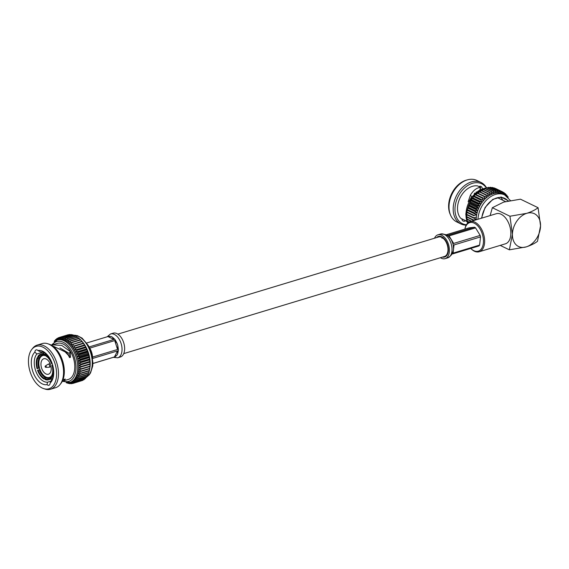 <?xml version="1.0" encoding="UTF-8"?>
<svg xmlns="http://www.w3.org/2000/svg" width="569" height="569" viewBox="0 0 569 569"><rect width="100%" height="100%" fill="white"/><g stroke="black" fill="none" stroke-linecap="round" stroke-linejoin="round"><path stroke-width="0.85" d="M123.736 353.612L444.474 256.477A10.178 6.01 -106.8 0 0 447.988 249.869A10.178 6.01 -106.8 0 0 438.571 236.996L117.84 334.131M45.307 366.123A0.747 0.441 73.2 0 1 46.181 367.076A0.747 0.441 73.2 0 1 45.548 367.147M48.045 364.252A1.6 0.946 73.2 0 1 48.187 364.188A1.6 0.946 73.2 0 1 49.062 364.544A1.6 0.946 73.2 0 1 49.667 366.13A1.6 0.946 73.2 0 1 49.112 367.247A1.6 0.946 73.2 0 1 48.955 367.268L45.89 367.325A0.768 0.768 0 0 1 45.463 365.91L48.045 364.252M42.881 352.175L36.914 353.982A15.555 9.189 -106.8 0 0 34.261 362.297A15.555 9.189 -106.8 0 0 47.49 382.19L47.063 384.616A17.66 10.427 73.2 0 1 31.302 362.14A17.66 10.427 73.2 0 1 34.88 352.133L36.914 353.982M51.217 368.975A8.073 4.765 -106.8 0 0 43.749 358.762A8.073 4.765 -106.8 0 0 40.961 364.004A8.073 4.765 -106.8 0 0 48.429 374.217A8.073 4.765 -106.8 0 0 51.217 368.975M43.934 355.376A11.43 6.75 -106.8 0 0 42.775 355.554A11.43 6.75 -106.8 0 0 38.834 362.972A11.43 6.75 -106.8 0 0 49.403 377.432A11.43 6.75 -106.8 0 0 50.463 376.934M38.848 358.755A11.686 6.899 -106.8 0 0 38.023 363.093A11.686 6.899 -106.8 0 0 38.685 368.157L37.561 368.513A12.525 7.397 73.2 0 1 36.836 363.029A12.525 7.397 73.2 0 1 37.739 358.335L39.745 358.477M40.378 357.375L39.403 357.666L37.796 356.578A13.45 7.945 -106.8 0 1 40.89 354.01A13.45 7.945 -106.8 0 1 44.474 354.245L45.093 355.682A11.686 6.899 -106.8 0 0 42.056 355.504A11.686 6.899 -106.8 0 0 39.403 357.666M45.527 355.554L45.093 355.682M47.732 357.389A11.686 6.899 -106.8 0 0 46.16 356.201L45.541 354.764L46.836 354.373M52.149 363.477L51.509 363.655A12.525 7.397 73.2 0 0 47.497 357.147A12.525 7.397 73.2 0 0 45.527 355.618M69.546 357.609L69.077 353.392L59.916 347.894M46.935 354.459A15.555 9.189 -106.8 0 0 40.79 351.976L37.974 350.532A17.66 10.427 73.2 0 1 46.338 353.847A17.66 10.427 73.2 0 1 53.308 376.877A17.66 10.427 73.2 0 1 50.15 383.015L51.366 380.184A15.555 9.189 -106.8 0 0 53.465 376.038M28.45 360.753A22.155 13.087 -106.8 0 0 43.706 388.627A22.155 13.087 -106.8 0 0 56.587 374.395A22.155 13.087 -106.8 0 0 47.561 350.604A22.155 13.087 -106.8 0 0 31.821 349.402A22.155 13.087 -106.8 0 0 28.45 360.753M43.706 388.627L45.086 389.075A23.052 13.613 -106.8 0 0 50.534 389.232A23.052 13.613 -106.8 0 0 58.486 374.267A23.052 13.613 -106.8 0 0 37.17 345.113A23.052 13.613 -106.8 0 0 32.725 348.264L31.821 349.402M50.534 389.232L55.606 387.695A23.052 13.613 -106.8 0 0 60.051 384.544A23.052 13.613 -106.8 0 0 63.557 372.731A23.052 13.613 -106.8 0 0 47.689 343.726A23.052 13.613 -106.8 0 0 42.241 343.576L37.17 345.113M60.051 384.544L60.954 383.406A22.155 13.087 -106.8 0 0 64.325 372.048A22.155 13.087 -106.8 0 0 49.069 344.174L47.689 343.726M62.405 381.059L68.266 379.487A18.869 11.145 -106.8 0 0 74.781 367.24A18.869 11.145 -106.8 0 0 57.334 343.377L51.416 345.219M65.065 379.082L62.981 379.715M63.415 380.96L65.279 379.054M51.366 345.198L57.213 339.978A22.155 13.087 -106.8 0 1 77.704 368.001A22.155 13.087 -106.8 0 1 70.051 382.382L71.225 382.027A22.155 13.087 -106.8 0 0 71.523 381.927A22.155 13.087 -106.8 0 0 72.782 381.365A22.155 13.087 -106.8 0 0 73.949 380.569A22.155 13.087 -106.8 0 0 75.016 379.566A22.155 13.087 -106.8 0 0 75.976 378.349A22.155 13.087 -106.8 0 0 76.808 376.948A22.155 13.087 -106.8 0 0 77.505 375.362A22.155 13.087 -106.8 0 0 78.067 373.627A22.155 13.087 -106.8 0 0 78.486 371.742A22.155 13.087 -106.8 0 0 78.757 369.743A22.155 13.087 -106.8 0 0 78.871 367.645L81.324 368.748L89.973 366.13L90.009 364.217A23.969 14.154 -106.8 0 0 90.002 363.811L89.895 361.841A23.969 14.154 -106.8 0 0 89.859 361.422L89.618 359.423A23.969 14.154 -106.8 0 0 89.553 358.996L89.177 356.983A23.969 14.154 -106.8 0 0 89.084 356.557L88.579 354.551A23.969 14.154 -106.8 0 0 88.458 354.131L87.832 352.154A23.969 14.154 -106.8 0 0 87.683 351.749L86.936 349.821A23.969 14.154 -106.8 0 0 86.773 349.43L85.912 347.581A23.969 14.154 -106.8 0 0 85.72 347.197L84.767 345.447A23.969 14.154 -106.8 0 0 84.553 345.091L83.508 343.448A23.969 14.154 -106.8 0 0 83.28 343.114L82.156 341.606A23.969 14.154 -106.8 0 0 81.915 341.308L80.727 339.942A23.969 14.154 -106.8 0 0 80.471 339.672L71.822 342.296A23.969 14.154 -106.8 0 1 72.078 342.566L70.848 344.935L81.915 341.308M89.781 368.47L89.852 368.008A22.155 13.087 -106.8 0 0 90.073 366.315A22.155 13.087 -106.8 0 0 90.187 364.217A22.155 13.087 -106.8 0 0 90.144 362.048A22.155 13.087 -106.8 0 0 89.952 359.821A22.155 13.087 -106.8 0 0 89.603 357.574A22.155 13.087 -106.8 0 0 89.113 355.319A22.155 13.087 -106.8 0 0 88.48 353.093A22.155 13.087 -106.8 0 0 87.704 350.909A22.155 13.087 -106.8 0 0 86.808 348.797A22.155 13.087 -106.8 0 0 85.791 346.777A22.155 13.087 -106.8 0 0 84.674 344.878A22.155 13.087 -106.8 0 0 83.458 343.114A22.155 13.087 -106.8 0 0 82.164 341.507A22.155 13.087 -106.8 0 0 81.659 340.952L80.727 339.942L72.078 342.566M38.429 357.296L37.241 357.659A13.45 7.945 -106.8 0 0 36.252 362.745A13.45 7.945 -106.8 0 0 37.049 368.698L39.489 367.958M89.312 347.346A13.243 7.824 73.2 0 1 92.669 358.442L117.541 350.917L117.712 353.655L116.922 355.198L114.44 356.941L92.925 363.463M37.561 368.513L37.049 368.698M37.241 357.659L37.739 358.335M44.745 352.915A13.45 7.945 -106.8 0 0 43.969 353.079L40.89 354.01M46.075 353.762L44.474 354.245M38.301 357.247A12.525 7.397 73.2 0 1 44.46 355.106M52.135 363.442L52.028 363.47A13.45 7.945 -106.8 0 0 45.541 354.764M52.028 363.47L51.509 363.655M52.64 365.042L52.54 365.078A13.45 7.945 -106.8 0 1 52.341 376.109L52.035 374.63A11.686 6.899 -106.8 0 0 52.512 373.157M53.507 375.76L52.341 376.109M51.843 375.44A12.525 7.397 73.2 0 0 52.448 373.484A12.525 7.397 73.2 0 0 52.021 365.255L52.54 365.078M45.641 376.898L44.055 378.15A12.525 7.397 73.2 0 1 38.073 370.12L37.554 370.298A13.45 7.945 -106.8 0 0 44.041 379.004L45.122 378.677L45.79 377.695A11.686 6.899 -106.8 0 0 48.827 377.873A11.686 6.899 -106.8 0 0 51.48 375.711L51.281 376.522A12.525 7.397 73.2 0 1 45.122 378.67L45.107 379.523A13.45 7.945 -106.8 0 0 48.692 379.758L51.765 378.826A13.45 7.945 -106.8 0 0 52.504 378.534M53.251 376.749L51.786 377.197A13.45 7.945 -106.8 0 1 48.692 379.758M51.281 376.522L51.786 377.197M62.483 349.586A12.418 7.333 73.2 0 1 69.496 357.609M37.974 350.532A3.656 2.162 -106.8 0 0 36.139 349.885A3.656 2.162 -106.8 0 0 34.88 352.133M47.063 384.616A3.656 2.162 -106.8 0 0 48.898 385.263A3.656 2.162 -106.8 0 0 50.15 383.015M68.131 382.724L69.567 383.67A23.969 14.154 -106.8 0 0 69.838 383.698L68.806 382.361L71.097 383.712A23.969 14.154 -106.8 0 0 71.36 383.691L70.2 382.261L72.576 383.499A23.969 14.154 -106.8 0 0 72.825 383.435L81.509 380.753M75.307 382.318A23.969 14.154 -106.8 0 0 75.528 382.169L84.169 379.551A23.969 14.154 -106.8 0 1 83.949 379.701L75.307 382.318L72.782 381.365L74.219 382.923A23.969 14.154 -106.8 0 1 73.984 383.029L82.633 380.412A23.969 14.154 -106.8 0 0 82.868 380.305L83.038 379.978M84.169 379.551L84.44 378.968M77.633 380.184A23.969 14.154 -106.8 0 0 77.811 379.95L86.46 377.332A23.969 14.154 -106.8 0 1 86.275 377.56L77.633 380.184L75.016 379.566L76.723 381.173A23.969 14.154 -106.8 0 1 76.523 381.365L85.172 378.748A23.969 14.154 -106.8 0 0 85.371 378.556L85.699 377.738M86.46 377.332L86.815 376.294M79.454 377.183A23.969 14.154 -106.8 0 0 79.589 376.884L88.238 374.267A23.969 14.154 -106.8 0 1 88.103 374.566L79.454 377.183L76.808 376.948L78.771 378.52A23.969 14.154 -106.8 0 1 78.614 378.783L87.256 376.166A23.969 14.154 -106.8 0 0 87.413 375.896L87.79 374.658M88.238 374.267L88.6 372.837M80.698 373.449A23.969 14.154 -106.8 0 0 80.777 373.093L89.425 370.476A23.969 14.154 -106.8 0 1 89.347 370.832L80.698 373.449L78.067 373.627L80.257 375.071A23.969 14.154 -106.8 0 1 80.151 375.398L88.8 372.78A23.969 14.154 -106.8 0 0 88.906 372.453L89.383 370.199M89.425 370.476L89.731 368.74A23.969 14.154 -106.8 0 0 89.781 368.363L89.952 366.528A23.969 14.154 -106.8 0 0 89.973 366.13M80.805 340.077L79.226 338.477A23.969 14.154 -106.8 0 0 78.963 338.242L70.314 340.859A23.969 14.154 -106.8 0 1 70.577 341.094L69.489 343.505L71.822 342.296M78.814 338.285L77.683 337.225A23.969 14.154 -106.8 0 0 77.405 337.026L68.764 339.643A23.969 14.154 -106.8 0 1 69.034 339.842L68.074 342.261L70.314 340.859M77.156 337.104L76.104 336.194A23.969 14.154 -106.8 0 0 75.826 336.037L67.178 338.655A23.969 14.154 -106.8 0 1 67.455 338.811L66.623 341.222L68.764 339.643M75.457 336.151L74.511 335.397A23.969 14.154 -106.8 0 0 74.233 335.283L65.584 337.901A23.969 14.154 -106.8 0 1 65.862 338.014L65.158 340.397L67.178 338.655M73.728 335.44L72.917 334.849A23.969 14.154 -106.8 0 0 72.647 334.778L63.998 337.396A23.969 14.154 -106.8 0 1 64.276 337.467L63.685 339.793L65.584 337.901M71.993 334.977L71.353 334.551A23.969 14.154 -106.8 0 0 71.082 334.529L62.434 337.147A23.969 14.154 -106.8 0 1 62.704 337.175L62.227 339.423L63.998 337.396M70.264 334.771L69.816 334.515A23.969 14.154 -106.8 0 0 69.553 334.529L60.911 337.147A23.969 14.154 -106.8 0 1 61.175 337.133L60.791 339.288L62.434 337.147M68.55 334.835L68.337 334.728A23.969 14.154 -106.8 0 0 68.088 334.785L59.446 337.41A23.969 14.154 -106.8 0 1 59.695 337.346L59.404 339.387L60.911 337.147M66.16 382.631L66.409 382.823A23.969 14.154 -106.8 0 0 66.687 382.937L67.185 382.788M67.106 382.731L67.996 383.371A23.969 14.154 -106.8 0 0 68.273 383.442L68.92 383.25M69.838 383.698L70.648 383.449M71.36 383.691L72.363 383.392M74.219 382.923L82.868 380.305M76.723 381.173L85.371 378.556M78.771 378.52L87.413 375.896M80.257 375.071L88.906 372.453M89.731 368.74L81.083 371.358A23.969 14.154 -106.8 0 0 81.132 370.981L89.781 368.363M89.952 366.528L81.303 369.146A23.969 14.154 -106.8 0 0 81.324 368.748M90.009 364.217L81.36 366.841A23.969 14.154 -106.8 0 0 81.353 366.429L90.002 363.811M89.895 361.841L81.246 364.459A23.969 14.154 -106.8 0 0 81.211 364.039L89.859 361.422M89.618 359.423L80.969 362.04A23.969 14.154 -106.8 0 0 80.905 361.614L89.553 358.996M89.177 356.983L80.528 359.601A23.969 14.154 -106.8 0 0 80.435 359.174L89.084 356.557M88.579 354.551L79.93 357.168A23.969 14.154 -106.8 0 0 79.809 356.749L88.458 354.131M87.832 352.154L79.183 354.779A23.969 14.154 -106.8 0 0 79.041 354.366L87.683 351.749M86.936 349.821L78.294 352.446A23.969 14.154 -106.8 0 0 78.124 352.047L86.773 349.43M85.912 347.581L77.263 350.198A23.969 14.154 -106.8 0 0 77.078 349.821L85.72 347.197M84.767 345.447L76.118 348.064A23.969 14.154 -106.8 0 0 75.912 347.709L84.553 345.091M83.508 343.448L74.866 346.066A23.969 14.154 -106.8 0 0 74.631 345.739L83.28 343.114M82.156 341.606L73.508 344.224A23.969 14.154 -106.8 0 0 73.266 343.925M79.226 338.477L70.577 341.094M77.683 337.225L69.034 339.842M76.104 336.194L67.455 338.811M74.511 335.397L65.862 338.014M72.917 334.849L64.276 337.467M71.353 334.551L62.704 337.175M69.816 334.515L61.175 337.133M68.337 334.728L59.695 337.346M59.404 337.474L58.287 337.808A23.969 14.154 -106.8 0 0 58.052 337.915L56.822 340.29L56.964 338.527A23.969 14.154 -106.8 0 0 56.744 338.676L55.655 341.08L55.748 339.48A23.969 14.154 -106.8 0 0 55.542 339.665L55.008 341.016M57.874 338.249L56.964 338.527M56.48 339.259L55.748 339.48M55.214 340.49L54.638 340.66A23.969 14.154 -106.8 0 0 54.46 340.888L54.211 341.599M67.377 382.226L68.273 383.442M73.984 383.029L71.523 381.927L72.825 383.435M76.523 381.365L73.949 380.569L75.528 382.169M78.614 378.783L75.976 378.349L77.811 379.95M80.151 375.398L77.505 375.362L79.589 376.884M81.083 371.358L78.486 371.742L80.777 373.093M81.303 369.146L78.757 369.743L81.132 370.981M81.36 366.841L78.871 367.645A22.155 13.087 -106.8 0 0 78.828 365.476L81.353 366.429M81.246 364.459L78.828 365.476A22.155 13.087 -106.8 0 0 78.636 363.25L81.211 364.039M80.969 362.04L78.636 363.25A22.155 13.087 -106.8 0 0 78.287 360.995L80.905 361.614M80.528 359.601L78.287 360.995A22.155 13.087 -106.8 0 0 77.797 358.747L80.435 359.174M79.93 357.168L77.797 358.747A22.155 13.087 -106.8 0 0 77.164 356.514L79.809 356.749M79.183 354.779L77.164 356.514A22.155 13.087 -106.8 0 0 76.388 354.338L79.041 354.366M78.294 352.446L76.388 354.338A22.155 13.087 -106.8 0 0 75.492 352.225L78.124 352.047M77.263 350.198L75.492 352.225A22.155 13.087 -106.8 0 0 74.482 350.205L77.078 349.821M76.118 348.064L74.482 350.205A22.155 13.087 -106.8 0 0 73.358 348.306L75.912 347.709M74.866 346.066L73.358 348.306A22.155 13.087 -106.8 0 0 72.142 346.542L74.631 345.739M73.508 344.224L72.142 346.542A22.155 13.087 -106.8 0 0 70.848 344.935A22.155 13.087 -106.8 0 0 69.489 343.505A22.155 13.087 -106.8 0 0 68.074 342.261A22.155 13.087 -106.8 0 0 66.623 341.222A22.155 13.087 -106.8 0 0 65.158 340.397A22.155 13.087 -106.8 0 0 63.685 339.793A22.155 13.087 -106.8 0 0 62.227 339.423A22.155 13.087 -106.8 0 0 60.791 339.288A22.155 13.087 -106.8 0 0 59.404 339.387A22.155 13.087 -106.8 0 0 58.379 339.622L57.213 339.978M58.287 337.808L58.074 339.721L59.446 337.41M54.638 340.66L54.61 341.293M52.049 345.603L65.086 351.848L70.464 357.46L70.449 351.67L61.701 345.404L52.476 344.842M84.674 344.878L73.358 348.306M85.791 346.777L74.482 350.205M86.808 348.797L75.492 352.225M87.704 350.909L76.388 354.338M88.48 353.093L77.164 356.514M89.113 355.319L77.797 358.747M89.603 357.574L78.287 360.995M89.952 359.821L78.636 363.25M90.144 362.048L78.828 365.476M90.187 364.217L78.871 367.645M69.077 353.392L70.449 351.67M51.025 381.116L47.49 382.19M51.943 375.568L51.48 375.711M46.8 377.389L45.79 377.695M39.986 369.516L39.197 369.758A11.686 6.899 -106.8 0 0 44.716 377.176M39.474 367.915L38.685 368.157M44.055 378.15L44.041 379.004M38.073 370.12L39.197 369.758M117.747 357.794A12.447 7.354 73.2 0 0 122.043 349.715A12.447 7.354 73.2 0 0 119.476 339.736A12.447 7.354 73.2 0 0 110.528 333.967A12.447 7.354 73.2 0 1 110.528 333.967L113.131 333.185A12.447 7.354 73.2 0 1 124.639 348.925A12.447 7.354 73.2 0 1 120.344 357.012L117.747 357.794L113.316 357.339M108.729 336.329A10.726 6.33 -106.8 0 0 108.43 336.407L86.708 342.986L107.946 336.564L110.976 336.485L112.456 337.204A10.726 6.33 -106.8 0 0 110.976 336.478L108.729 336.329M89.788 348.128L114.725 340.575L117.122 343.456L115.507 340.34A10.726 6.33 -106.8 0 0 114.668 339.209L112.456 337.204L113.885 339.444L89.113 346.948M114.554 356.962L114.653 356.934A10.726 6.33 -106.8 0 0 114.653 356.934A10.726 6.33 -106.8 0 0 114.653 356.934A10.726 6.33 -106.8 0 1 114.355 357.012A10.726 6.33 -106.8 0 0 114.646 356.934A10.726 6.33 -106.8 0 0 115.223 356.706L116.922 355.198A10.726 6.33 -106.8 0 0 117.712 353.655L118.316 350.682A10.726 6.33 -106.8 0 0 118.345 349.245L117.847 345.732L117.563 349.48L92.598 357.04M117.847 345.732A10.726 6.33 -106.8 0 0 117.122 343.456L117.847 345.732M470.741 248.433A14.886 8.791 -106.8 0 0 470.783 248.475A14.886 8.791 -106.8 0 0 483.458 241.484A14.886 8.791 -106.8 0 0 475.421 223.852A14.886 8.791 -106.8 0 0 464.901 229.058A14.886 8.791 -106.8 0 0 464.887 229.115M464.901 229.058L465.037 228.418A15.726 9.289 73.2 0 1 470.094 221.647A15.726 9.289 73.2 0 1 484.639 241.541A15.726 9.289 73.2 0 1 479.212 251.754A15.726 9.289 73.2 0 1 471.253 248.93L470.783 248.475M479.212 251.754L505.414 243.817A15.726 9.289 -106.8 0 0 510.841 233.61A15.726 9.289 -106.8 0 0 496.296 213.716L470.094 221.647M476.594 192.123L476.203 191.938A12.418 8.798 115.9 0 0 476.168 191.924M474.831 193.04L475.264 193.247M474.546 193.922L474.169 193.737M478.906 186.532A3.905 2.767 -64.1 0 1 480.99 186.447A3.905 2.767 -64.1 0 1 482.306 188.894M468.145 201.775L470.449 195.018C473.6 190.053 476.986 187.542 480.592 187.471L477.647 185.921A18.869 13.364 115.9 0 0 457.504 208.154A18.869 13.364 115.9 0 0 460.705 218.283L465.798 220.751L467.099 221.896M479.653 190.608L480.542 187.329M467.739 179.768L466.608 180.074A22.155 15.697 115.9 0 0 448.607 205.836A22.155 15.697 115.9 0 0 450.107 214.108L450.577 215.182A23.052 16.33 -64.1 0 1 449.012 206.575A23.052 16.33 -64.1 0 1 467.739 179.768A23.052 16.33 -64.1 0 1 476.865 180.444L481.033 182.464A23.052 16.33 115.9 0 0 462.839 187.073A23.052 16.33 115.9 0 0 453.18 208.595A23.052 16.33 115.9 0 0 460.926 223.944A23.052 16.33 115.9 0 0 466.189 225.139M466.395 224.762A22.155 15.697 -64.1 0 1 454.972 208.923A22.155 15.697 -64.1 0 1 467.263 185.821A22.155 15.697 -64.1 0 1 486.289 187.763M486.467 187.706A23.052 16.33 115.9 0 0 481.033 182.464M477.96 219.264A22.155 15.697 -64.1 0 1 487.505 199.093A22.155 15.697 -64.1 0 1 504.703 194.939L503.003 194.114A22.155 15.697 115.9 0 0 502.207 193.759A22.155 15.697 115.9 0 0 500.628 193.275A22.155 15.697 115.9 0 0 498.963 193.012A22.155 15.697 115.9 0 0 497.249 192.983A22.155 15.697 115.9 0 0 495.485 193.183A22.155 15.697 115.9 0 0 493.7 193.616A22.155 15.697 115.9 0 0 491.908 194.271A22.155 15.697 115.9 0 0 490.129 195.139A22.155 15.697 115.9 0 0 488.394 196.22A22.155 15.697 115.9 0 0 486.708 197.493A22.155 15.697 115.9 0 0 485.094 198.944A22.155 15.697 115.9 0 0 483.572 200.565A22.155 15.697 115.9 0 0 482.156 202.329A22.155 15.697 115.9 0 0 480.862 204.228A22.155 15.697 115.9 0 0 479.71 206.227A22.155 15.697 115.9 0 0 478.7 208.318A22.155 15.697 115.9 0 0 477.853 210.473A22.155 15.697 115.9 0 0 477.178 212.664A22.155 15.697 115.9 0 0 476.68 214.869A22.155 15.697 115.9 0 0 476.36 217.066A22.155 15.697 115.9 0 0 476.232 219.229A22.155 15.697 115.9 0 0 476.225 219.79M502.726 200.217A19.062 13.507 115.9 0 0 500.912 197.415M508.039 200.992A19.062 13.507 115.9 0 0 504.731 198.382A19.062 13.507 115.9 0 0 481.808 218.105M508.48 200.9L501.133 197.016L492.797 199.37L485.087 207.479L481.481 218.197M508.124 197.407L508.067 196.917A23.969 16.985 -64.1 0 0 507.889 196.632L507.128 196.262M507.733 197.023L507.889 196.632M507.171 196.533L506.979 195.373A23.969 16.985 -64.1 0 0 506.773 195.124L505.877 194.69M506.296 196.525L506.773 195.124M506.118 195.743L505.72 194.022A23.969 16.985 -64.1 0 0 505.492 193.816L504.447 193.304M484.333 196.227L477.227 192.777A23.969 16.985 115.9 0 0 476.922 193.055L475.791 194.434L485.094 198.944L484.034 196.497A23.969 16.985 -64.1 0 1 484.333 196.227L486.708 197.493L485.812 195.003A23.969 16.985 -64.1 0 1 486.125 194.769L488.394 196.22L487.661 193.716A23.969 16.985 -64.1 0 1 487.989 193.51L490.129 195.139L489.56 192.642A23.969 16.985 -64.1 0 1 489.895 192.478L491.908 194.271L491.488 191.796A23.969 16.985 -64.1 0 1 491.829 191.668L493.7 193.616L493.43 191.184A23.969 16.985 -64.1 0 1 493.764 191.106L495.485 193.183L495.357 190.821A23.969 16.985 -64.1 0 1 495.684 190.786L497.249 192.983L497.242 190.707A23.969 16.985 -64.1 0 1 497.569 190.715L498.963 193.012L499.084 190.843A23.969 16.985 -64.1 0 1 499.397 190.892L500.628 193.275L500.841 191.227A23.969 16.985 -64.1 0 1 501.14 191.319L502.207 193.759L502.512 191.853A23.969 16.985 -64.1 0 1 502.697 191.945A23.969 16.985 -64.1 0 1 502.79 191.988L503.686 194.47L504.063 192.72A23.969 16.985 -64.1 0 1 504.319 192.891L505.052 195.395L505.492 193.816M504.063 192.72L502.84 192.123M502.612 191.902L495.677 188.545A23.969 16.985 115.9 0 0 495.592 188.495A23.969 16.985 115.9 0 0 495.4 188.41L495.243 188.46M502.512 191.853L495.4 188.41M501.14 191.319L494.027 187.87A23.969 16.985 115.9 0 0 493.736 187.777L493.323 187.948M500.841 191.227L493.736 187.777M499.397 190.892L492.285 187.443A23.969 16.985 115.9 0 0 491.972 187.4L491.346 187.699M499.084 190.843L491.972 187.4M497.569 190.715L490.457 187.265A23.969 16.985 115.9 0 0 490.137 187.265L489.333 187.706M497.242 190.707L490.137 187.265M495.684 190.786L488.579 187.336A23.969 16.985 115.9 0 0 488.245 187.379L487.299 187.969M495.357 190.821L488.245 187.379M493.764 191.106L486.659 187.656A23.969 16.985 115.9 0 0 486.317 187.742L485.257 188.488M493.43 191.184L486.317 187.742M491.829 191.668L484.717 188.225A23.969 16.985 115.9 0 0 484.383 188.346L483.237 189.249M491.488 191.796L484.383 188.346M489.895 192.478L482.789 189.029A23.969 16.985 115.9 0 0 482.455 189.193L480.826 190.629M489.56 192.642L482.455 189.193M487.989 193.51L480.876 190.067A23.969 16.985 115.9 0 0 480.549 190.266L479.091 191.703M487.661 193.716L480.549 190.266M486.125 194.769L479.02 191.319A23.969 16.985 115.9 0 0 478.7 191.561L477.405 192.976M485.812 195.003L478.7 191.561M484.034 196.497L476.922 193.055M475.791 194.434L475.52 194.427A23.969 16.985 115.9 0 0 475.229 194.733L473.92 196.248A23.969 16.985 115.9 0 0 473.65 196.582L472.441 198.225A23.969 16.985 115.9 0 0 472.192 198.581L471.096 200.324A23.969 16.985 115.9 0 0 470.883 200.701L469.916 202.536A23.969 16.985 115.9 0 0 469.724 202.927L468.892 204.826A23.969 16.985 115.9 0 0 468.735 205.231L468.052 207.173A23.969 16.985 115.9 0 0 467.924 207.585L467.398 209.556A23.969 16.985 115.9 0 0 467.305 209.968L466.943 211.938A23.969 16.985 115.9 0 0 466.879 212.351L466.68 214.307A23.969 16.985 115.9 0 0 466.658 214.712L473.764 218.162A23.969 16.985 -64.1 0 1 473.792 217.749L466.68 214.307M485.094 198.944L475.52 194.427M474.269 196.056L483.572 200.565L482.341 198.183A23.969 16.985 -64.1 0 1 482.626 197.877M482.341 198.183L475.229 194.733M483.572 200.565L473.92 196.248M472.853 197.82L482.156 202.329L480.762 200.032A23.969 16.985 -64.1 0 1 481.025 199.698M480.762 200.032L473.65 196.582M482.156 202.329L479.546 201.668L472.441 198.225M471.559 199.719L480.862 204.228L479.304 202.023A23.969 16.985 -64.1 0 1 479.546 201.668M479.304 202.023L472.192 198.581M480.862 204.228L478.209 203.773L471.096 200.324M470.407 201.718L479.71 206.227L477.988 204.15A23.969 16.985 -64.1 0 1 478.209 203.773M477.988 204.15L470.883 200.701M479.71 206.227L477.021 205.978L469.916 202.536M469.397 203.809L478.7 208.318L476.836 206.376A23.969 16.985 -64.1 0 1 477.021 205.978M476.836 206.376L469.724 202.927M478.7 208.318L476.004 208.268L468.892 204.826M468.55 205.957L477.853 210.473L475.848 208.674A23.969 16.985 -64.1 0 1 476.004 208.268M475.848 208.674L468.735 205.231M477.853 210.473L475.165 210.622L468.052 207.173M467.874 208.147L477.178 212.664L475.037 211.035A23.969 16.985 -64.1 0 1 475.165 210.622M475.037 211.035L467.924 207.585M467.654 221.611L467.704 223.076M477.178 212.664L474.51 212.998L467.398 209.556M467.377 210.359L476.68 214.869L474.418 213.418A23.969 16.985 -64.1 0 1 474.51 212.998M474.418 213.418L467.305 209.968M467.227 218.852L467.113 221.021A23.969 16.985 115.9 0 0 467.192 221.384L468.856 222.195M467.113 221.021L469.169 222.024M476.68 214.869L474.048 215.388L466.943 211.938M467.057 212.55L473.991 215.8A23.969 16.985 -64.1 0 1 474.048 215.388M473.991 215.8L466.879 212.351M466.985 216.825L466.765 218.873A23.969 16.985 115.9 0 0 466.815 219.257L471.111 221.341M466.765 218.873L471.573 221.199M476.36 217.066L473.792 217.749M473.728 220.068L466.623 216.625A23.969 16.985 115.9 0 0 466.63 217.024L473.742 220.466A23.969 16.985 -64.1 0 1 473.728 220.068L476.232 219.229L473.764 218.162M466.623 216.625L466.929 214.719M460.926 223.944L456.758 221.924A23.052 16.33 -64.1 0 1 450.577 215.182M474.781 193.702L474.375 193.503M466.921 221.754L466.544 221.441M465.684 220.694A3.905 2.767 -64.1 0 1 463.159 221.028A3.905 2.767 -64.1 0 1 461.864 218.845M471.815 197.03L470.449 195.018M469.155 201.227L471.232 197.464M472.092 196.675L478.472 190.793M538.075 207.713C535.265 209.883 531.496 211.753 526.78 213.318A18.215 12.902 115.9 0 1 540.55 225.85A18.215 12.902 -64.1 0 1 526.19 246.91C530.913 245.346 534.682 243.475 537.492 241.306L540.55 225.85L538.075 207.713L520.479 199.186L503.65 202.102L492.349 207.706L509.945 216.234L512.42 234.371L509.362 249.827L500.215 245.395M490.129 215.58L492.349 207.706M509.362 249.827L526.19 246.91A18.215 12.902 -64.1 0 1 512.42 234.371A18.215 12.902 -64.1 0 1 526.78 213.318L509.945 216.234M439.752 236.277L439.09 236.882M442.49 257.074A10.768 6.359 -106.8 0 0 444.645 257.039A10.768 6.359 -106.8 0 0 447.903 245.993A10.768 6.359 -106.8 0 0 438.4 236.434A10.768 6.359 -106.8 0 0 436.587 237.593M440.42 257.7A12.447 7.354 -106.8 0 0 445.129 258.646A12.447 7.354 -106.8 0 0 448.898 245.879A12.447 7.354 -106.8 0 0 437.917 234.819A12.447 7.354 -106.8 0 0 434.524 238.219M444.972 234.741L447.284 235.481A10.726 6.33 73.2 0 1 448.258 236.142L450.385 238.397A10.726 6.33 73.2 0 1 451.566 240.317L452.881 243.667A10.726 6.33 73.2 0 1 453.073 244.421A10.726 6.33 73.2 0 1 453.237 245.182L453.529 248.653A10.726 6.33 73.2 0 1 453.287 250.737L453.095 253.12L452.796 252.771M450.385 238.397L449.041 235.907L475.542 227.877L480.165 235.41A10.726 6.33 73.2 0 1 480.357 236.156A10.726 6.33 73.2 0 1 480.521 236.917L479.596 245.09A10.726 6.33 73.2 0 1 478.977 245.936L452.476 253.966M480.165 235.41L453.664 243.432L451.566 240.317M479.596 245.09L453.095 253.12L454.019 244.94L480.521 236.917M453.529 248.653L454.019 244.94M449.055 236.647L449.041 235.907L453.664 243.432M445.868 234.876L469.027 227.863L474.567 227.216A10.726 6.33 73.2 0 1 475.542 227.877M474.567 227.216L448.066 235.246L445.854 234.869M441.999 238.262L443.144 237.493M443.144 237.735L442.888 238.098M447.689 252.323L448.144 252.188M448.066 252.558L447.597 252.7M63.287 380.995A20.818 12.298 -106.8 0 0 76.018 367.844A20.818 12.298 -106.8 0 0 67.242 345.191A20.818 12.298 -106.8 0 0 52.355 344.885M86.545 377.083A22.155 13.087 -106.8 0 0 92.249 363.591A22.155 13.087 -106.8 0 0 73.479 335.255M92.925 363.513L114.646 356.934A10.726 6.33 -106.8 0 0 115.223 356.706M114.44 356.941L117.541 350.917M117.563 349.48L114.725 340.575M113.885 339.444L107.946 336.564M485.777 188.126A22.155 15.697 115.9 0 0 484.838 188.282M484.311 188.403A22.155 15.697 115.9 0 0 465.968 214.25A22.155 15.697 115.9 0 0 467.654 222.927M445.129 258.646L447.732 257.864A12.447 7.354 -106.8 0 0 447.739 257.857A12.447 7.354 -106.8 0 0 451.11 254.492A12.447 7.354 -106.8 0 0 451.502 245.09A12.447 7.354 -106.8 0 0 440.513 234.037A12.447 7.354 -106.8 0 0 440.506 234.037C444.631 234.2 446.658 234.67 446.587 235.438L444.951 234.805M451.523 254.386L451.694 254.201A10.726 6.33 73.2 0 0 452.312 253.354L453.294 250.744M448.009 252.807L447.547 252.856M48.187 364.188L50.1 363.605M49.112 367.247L51.025 366.664M86.531 377.133L89.184 374.871L90.542 372.908L92.704 366.087L92.932 363.008L91.502 352.936L88.323 345.504L82.149 338.171L77.348 335.625L73.451 335.233M49.403 377.432L50.122 377.219M70.051 382.382L62.298 381.28M42.775 355.554L43.493 355.333M110.528 333.967L107.093 336.812M505.535 201.575L497.583 197.72M504.703 194.939L510.414 200.537M502.697 191.945L495.592 188.495M467.654 223.133L465.762 214.015L471.986 196.81L485.89 188.04M480.698 187.45L479.738 190.587M451.978 253.369L451.814 253.767C451.928 254.67 450.57 256.029 447.739 257.857M450.982 254.763L451.352 254.386M437.917 234.819L440.513 234.037"/></g></svg>
